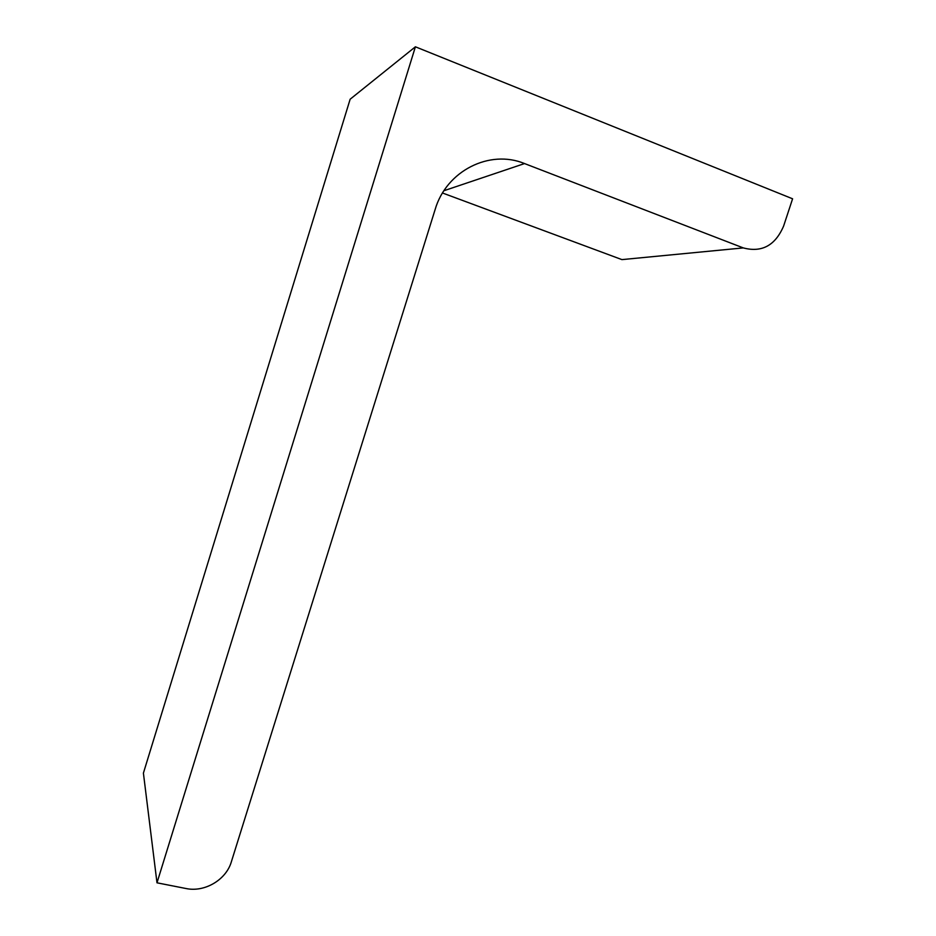 <?xml version="1.0" encoding="UTF-8"?>
<svg xmlns="http://www.w3.org/2000/svg" width="936" height="936" viewBox="0 0 936 936"><rect width="100%" height="100%" fill="white"/><g stroke="black" fill="none" stroke-linecap="round" stroke-linejoin="round"><path stroke-width="1.4" d="M156.991 882.812L143.407 773.101L350.146 99.216L415.397 46.8L792.593 198.795L783.619 226.044C775.277 245.501 761.834 252.79 743.289 247.911L524.546 163.566C489.598 149.058 446.32 170.867 435.135 209.512L231.344 861.834C226.126 879.84 204.656 892.558 185.96 888.51L156.991 882.812L415.397 46.8M743.289 247.911L621.913 259.611L442.529 193.003M443.968 190.71L524.546 163.566"/></g></svg>
